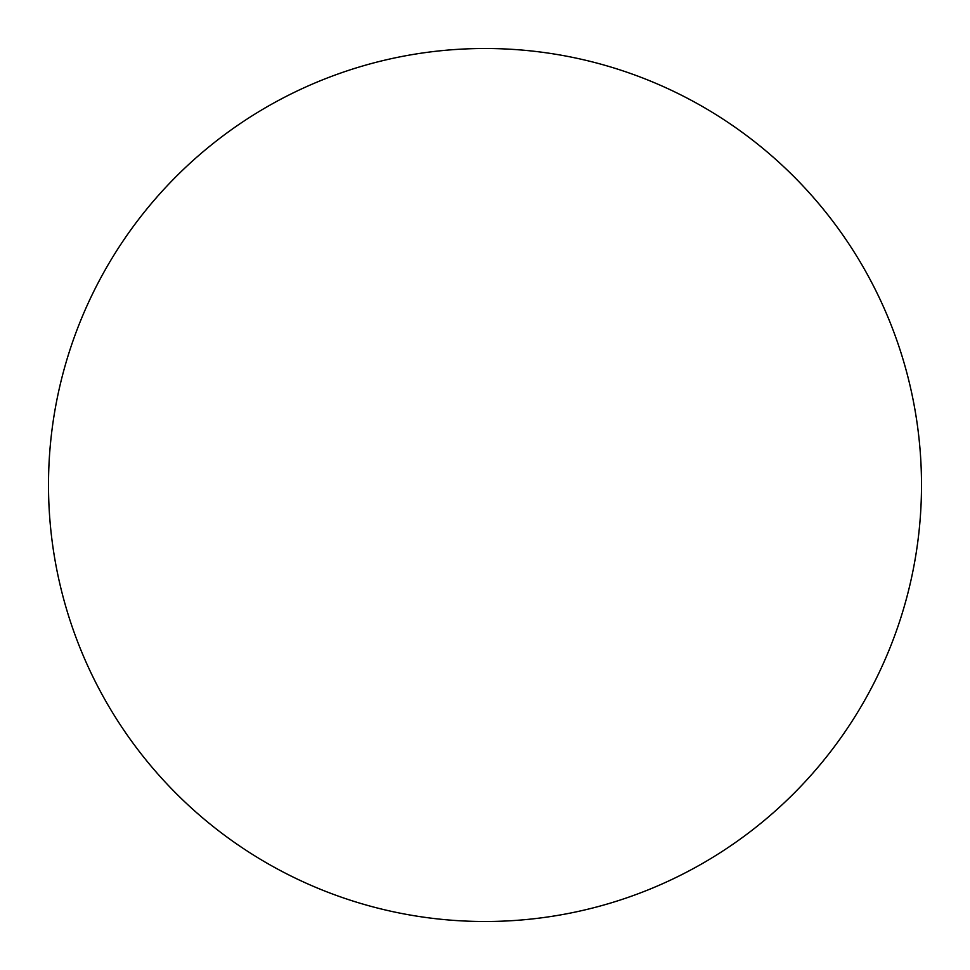 <?xml version="1.0" encoding="UTF-8"?>
<svg xmlns="http://www.w3.org/2000/svg" width="970" height="970" viewBox="0 0 970 970"><rect width="100%" height="100%" fill="white"/><g stroke="black" fill="none" stroke-linecap="round" stroke-linejoin="round"><path stroke-width="1.45" d="M485 48.5A436.5 436.5 0 0 1 921.5 485A436.5 436.5 0 0 1 485 921.5A436.5 436.5 0 0 1 48.5 485A436.5 436.5 0 0 1 485 48.5M48.5 485A436.5 436.5 0 0 0 485 921.5A436.5 436.5 0 0 0 921.5 485A436.5 436.5 0 0 0 485 48.5A436.5 436.5 0 0 0 48.5 485"/></g></svg>

